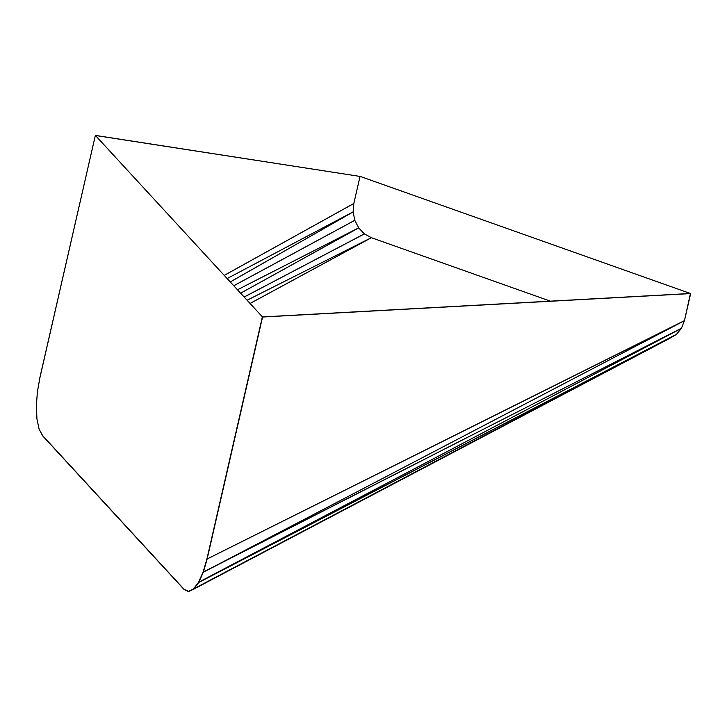 <?xml version="1.0" encoding="UTF-8"?>
<svg xmlns="http://www.w3.org/2000/svg" width="727" height="727" viewBox="0 0 727 727"><rect width="100%" height="100%" fill="white"/><g stroke="black" fill="none" stroke-linecap="round" stroke-linejoin="round"><path stroke-width="1.09" d="M42.629 435.637L39.104 429.139L42.657 435.855L184.022 589.424L188.547 591.596L193.536 589.243L198.662 582.545L203.324 572.194L207.086 559.199L262.556 317.027L95.355 135.395L39.912 377.667L37.368 391.998L36.35 406.211L36.95 418.997L39.104 429.139L42.602 435.618L183.967 589.188L188.42 591.351L193.409 588.997L198.507 582.318L203.151 572.013L206.904 559.072L262.356 316.936L690.459 293.49L684.443 320.662L681.444 328.304L676.428 334.375L669.967 338.228L193.546 589.233L198.689 582.491L203.342 572.14L207.077 559.236L262.556 317.027L690.65 293.581L684.461 320.616L681.481 328.213L676.437 334.356L669.876 338.282M250.079 303.477L371.406 237.711L550.384 301.169M371.406 237.711L364.363 233.867L358.675 227.887L354.803 220.336L353.122 211.939L353.822 203.515L360.038 176.425L95.419 135.476M37.395 391.889L39.885 377.567L37.386 391.998M684.434 320.707L203.342 572.14L684.434 320.698L206.886 559.118M42.675 435.873L184.031 589.433L188.52 591.605L676.346 334.42M360.038 176.425L95.355 135.395L39.93 377.64M684.461 320.616L206.904 559.072M198.507 582.318L681.417 328.331L203.115 572.067M681.39 328.377L198.489 582.336M193.427 588.979L676.437 334.356L198.48 582.354M95.355 135.395L39.885 377.567M359.974 176.343L690.65 293.581M250.061 303.459L371.37 237.711L247.089 300.224L371.352 237.702M244.163 297.052L364.427 233.885M244.136 297.016L364.363 233.867M240.619 293.199L358.693 227.896M240.601 293.181L358.675 227.887L237.475 289.791M237.465 289.773L358.665 227.869M233.785 285.775L354.803 220.336M233.749 285.738L354.794 220.29M230.277 281.967L353.122 211.939L230.25 281.94M353.14 211.866L227.142 278.559L353.131 211.902M224.234 275.397L353.822 203.515M224.207 275.379L353.849 203.46M203.342 572.14L681.481 328.213M198.671 582.527L676.492 334.293M193.536 589.243L669.931 338.246L193.536 589.243"/></g></svg>
